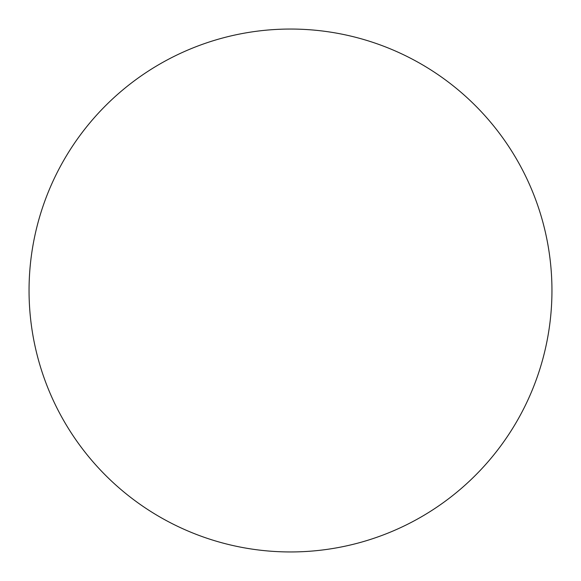 <?xml version="1.0" encoding="UTF-8"?>
<svg xmlns="http://www.w3.org/2000/svg" width="581" height="581" viewBox="0 0 581 581"><rect width="100%" height="100%" fill="white"/><g stroke="black" fill="none" stroke-linecap="round" stroke-linejoin="round"><path stroke-width="0.87" d="M551.95 290.5A261.45 261.45 0 0 0 290.5 29.05A261.45 261.45 0 0 0 29.05 290.5A261.45 261.45 0 0 0 290.5 551.95A261.45 261.45 0 0 0 551.95 290.5"/></g></svg>

